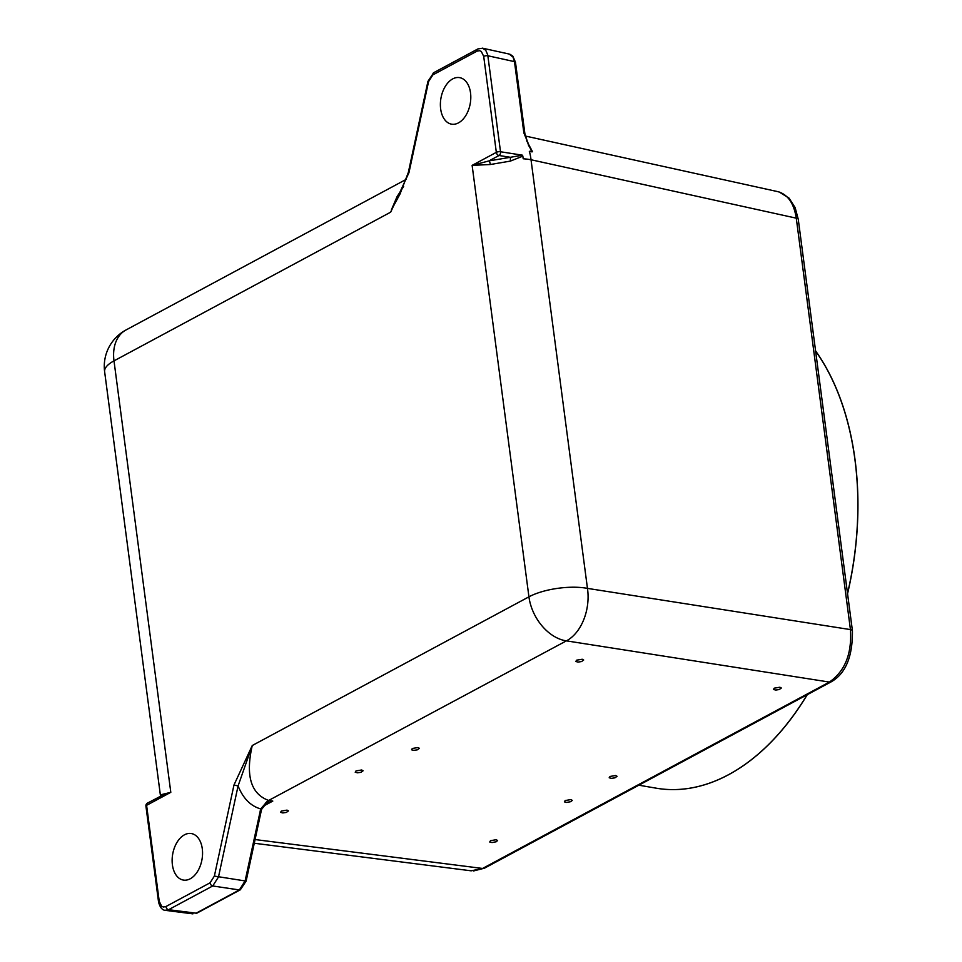 <?xml version="1.0" encoding="UTF-8"?>
<svg xmlns="http://www.w3.org/2000/svg" width="962" height="962" viewBox="0 0 962 962"><rect width="100%" height="100%" fill="white"/><g stroke="black" fill="none" stroke-linecap="round" stroke-linejoin="round"><path stroke-width="1.44" d="M281.349 811.062L287.013 810.112L288.456 810.894L286.339 812.421L282.852 812.938L280.567 812.373L281.349 811.062M356.012 770.923L361.676 769.985L363.119 770.766L361.003 772.294L357.515 772.811L355.231 772.245L356.012 770.923M565.175 800.54L570.839 799.59L572.282 800.372L570.911 801.635L566.678 802.428L564.393 801.851L565.175 800.54M490.512 840.668L496.176 839.73L497.619 840.499L496.236 841.762L492.015 842.556L489.73 841.99L490.512 840.668M609.98 776.454L615.632 775.516L617.075 776.298L614.958 777.825L611.483 778.342L609.187 777.777L609.98 776.454M412.313 748.472L417.977 747.534L419.42 748.316L417.304 749.843L413.816 750.36L411.532 749.795L412.313 748.472M576.575 660.185L582.238 659.247L583.681 660.028L581.565 661.555L578.078 662.072L575.793 661.507L576.575 660.185M774.242 688.167L779.893 687.229L781.348 688.01L779.232 689.538L775.745 690.055L773.448 689.489L774.242 688.167M658.501 788.551A247.799 156.313 -80.2 0 0 661.062 788.9A247.799 156.313 -80.2 0 0 728.619 774.699A247.799 156.313 -80.2 0 0 807.274 694.684M847.558 593.722A247.799 156.313 -80.2 0 0 815.596 350.914M490.367 164.514A2.946 0.818 75.6 0 0 488.936 160.919L472.126 165.368L490.367 164.514L510.389 161.099L510.401 157.287L488.936 160.919L499.013 155.507A2.946 1.936 -81.1 0 0 500.517 151.755A2.946 1.01 172.5 0 0 496.332 152.357A2.946 2.056 61.7 0 0 499.013 155.507L510.401 157.287L522.474 155.195L500.517 151.755L487.746 54.942L485.69 50.168L482.323 48.148M510.389 161.099L522.847 156.145L522.474 155.195M852.44 630.88A5.904 2.032 172.5 0 0 852.44 630.807A5.904 2.032 172.5 0 0 852.44 630.795A5.904 2.032 172.5 0 0 850.444 629.593L587.457 588.383A41.306 14.189 172.5 0 0 528.932 596.825A41.306 28.728 61.7 0 0 566.402 640.86A41.306 27.152 -81.1 0 0 587.457 588.383L531.024 159.752A41.306 26.419 -77.6 0 0 529.328 151.311L531.709 151.828L523.869 132.96A2.946 1.01 -7.5 0 1 524.867 133.562L524.867 133.562A2.946 1.01 -7.5 0 1 524.867 133.61M522.847 156.145L523.196 158.778A41.306 14.189 -7.5 0 1 531.024 159.752L796.271 218.17L850.444 629.593C851.995 653.751 844.973 671.248 829.376 682.07L482.575 868.458L471.2 870.814M160.51 796.115L104.63 371.717A41.306 14.189 -7.5 0 1 113.997 360.87L390.668 212.169L408.958 172.679L408.333 172.451L399.952 194.144L391.281 210.173L397.005 196.717L403.643 186.472M400.553 192.977L399.952 194.144M408.958 172.679L428.571 81.602L432.876 74.88L477.02 51.154A2.946 2.056 -118.3 0 1 477.873 48.942L482.683 48.22L509.247 54.064L513.059 57.143L514.478 61.64L523.869 132.96M531.709 151.828L532.539 151.743L528.475 145.274M532.539 151.743L526.635 140.729M196.128 913.191L197.114 913.034A2.946 2.056 -118.3 0 1 196.128 913.191L168.59 909.691L212.734 885.966L218.482 876.995L238.083 785.918L252.26 745.526L233.97 785.016L238.083 785.918C243.049 798.34 250.589 806.012 260.69 808.922L261.64 809.331L265.392 804.545L264.923 804.04L260.69 808.922L245.094 880.988L239.358 889.958L196.128 913.191M246.128 881.096L261.303 810.581L260.281 810.473M263.853 805.879L272.799 801.081L269.288 800.552A11.797 7.672 98.5 0 0 266.233 803.282L272.799 801.081L265.392 804.533L266.233 803.282L264.923 804.04A11.797 7.684 100.3 0 1 268.663 800.444C250.878 793.963 245.406 775.661 252.26 745.526L528.932 596.825L472.126 165.368L496.332 152.357L483.706 56.385A2.946 1.01 -7.5 0 1 487.878 55.772L514.478 61.64A2.946 1.01 -7.5 0 1 515.476 62.241L524.867 133.562L528.679 145.695M165.043 910.317L168.59 909.691A2.946 2.056 61.7 0 1 165.921 906.541L163.384 907.034L161.64 906.252L159.235 901.31A2.946 1.01 172.5 0 0 158.562 902.091L158.562 902.091A2.946 1.01 172.5 0 0 158.574 902.14C160.041 907.455 162.301 910.208 165.356 910.353L192.905 913.864M831.384 681.721A5.904 4.101 -118.3 0 1 831.336 681.745A5.904 4.101 -118.3 0 1 829.376 682.07L566.402 640.86L268.663 800.444M161.291 795.694L170.803 792.327L161.207 794.672A2.946 2.694 -157 0 1 161.111 795.79M161.027 796.007L147.451 803.126A2.946 2.946 0 0 0 145.923 806.108A2.946 1.01 -7.5 0 1 146.597 805.338A2.946 2.056 -118.3 0 1 147.451 803.126M161.207 794.672L160.798 795.959M440.656 108.922A23.605 14.887 99.8 0 1 446.26 84.909A23.605 14.887 99.8 0 1 462.109 78.427A23.605 14.887 99.8 0 1 470.526 92.869A23.605 14.887 99.8 0 1 454.184 124.242A23.605 14.887 99.8 0 1 440.656 108.922M172.402 864.826A23.605 14.887 99.8 0 1 178.018 840.812A23.605 14.887 99.8 0 1 193.855 834.343A23.605 14.887 99.8 0 1 202.285 848.773A23.605 14.887 99.8 0 1 185.943 880.146A23.605 14.887 99.8 0 1 172.402 864.826M525.3 136.027L777.969 191.678C787.842 194.492 793.939 203.319 796.271 218.17A5.904 2.032 172.5 0 1 798.268 219.372A5.904 2.032 172.5 0 0 798.268 219.372L852.44 630.807M159.235 901.31L146.597 805.338L170.803 792.327L113.997 360.87A41.306 28.728 -118.3 0 1 126.034 329.954A41.306 41.306 0 0 0 104.63 371.717M428.571 81.602L427.934 81.373L433.73 72.679A2.946 2.056 -118.3 0 0 432.876 74.88M433.73 72.667L477.873 48.942A2.946 2.056 -118.3 0 1 477.91 48.918M477.02 51.154L479.557 50.661L481.289 51.431L483.706 56.385M240.368 889.778A2.946 2.056 -118.3 0 1 240.332 889.802A2.946 2.056 -118.3 0 1 239.358 889.958L212.734 885.966A2.946 2.056 61.7 0 1 210.065 882.815L165.921 906.541M197.102 913.034L240.332 889.802L246.116 881.096L214.37 876.093L210.065 882.815M233.97 785.016L214.37 876.093M852.428 630.795C852.705 656.529 845.67 673.52 831.336 681.745L484.535 868.145A5.904 4.101 -118.3 0 1 482.575 868.458L255.074 839.549M815.608 351.046A247.799 156.313 99.8 0 1 847.522 593.47M807.13 694.768A247.799 156.313 99.8 0 1 655.94 788.143L661.062 788.9M427.934 81.373L408.333 172.451M510.076 54.329L512.782 56.109L515.464 62.205M261.303 810.581L261.64 809.331M145.923 806.108L158.562 902.091M655.94 788.143L638.864 785.196M473.593 870.947L484.475 868.181M798.268 219.312L795.141 207.624L789.081 198.148L779.196 192.003M126.034 329.954L406.457 179.233M254.269 843.241L471.248 870.826"/></g></svg>
